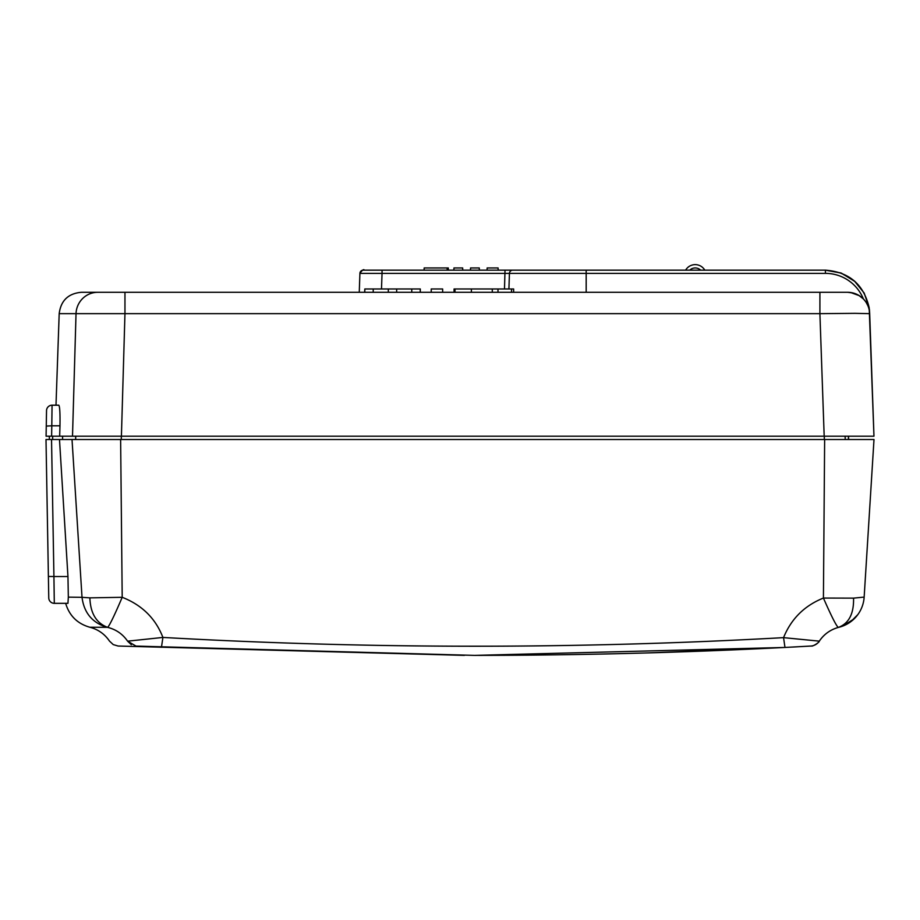 <?xml version="1.0" encoding="UTF-8"?>
<svg xmlns="http://www.w3.org/2000/svg" width="920" height="920" viewBox="0 0 920 920"><rect width="100%" height="100%" fill="white"/><g stroke="black" fill="none" stroke-linecap="round" stroke-linejoin="round"><path stroke-width="1.38" d="M700.626 270.158A7.751 7.751 0 0 0 689.781 270.158M685.619 270.158A11.075 11.075 0 0 1 704.789 270.158M447.143 270.158L447.166 267.95L424.166 267.95L424.12 270.158L379.856 270.158M447.166 267.95L448.293 267.95L448.327 270.158L453.905 270.158L453.94 267.95L462.679 267.95L462.714 270.158L470.499 270.158L470.546 267.95L479.285 267.95L479.32 270.158L487.105 270.158L487.151 267.95L498.099 267.95L498.134 270.158L507.242 270.158M873.011 436.195L848.493 436.195L848.332 439.518M873.966 436.195L869.687 313.662L855.106 313.341L819.904 313.662L824.182 436.195L873.966 436.195L869.193 307.843L864.168 293.02L854.289 280.876L840.811 272.93L825.412 270.158L841.386 273.136L855.209 281.681M824.182 436.195L121.417 436.195L824.331 436.195L824.297 439.518L121.313 439.518L121.313 436.195M72.507 436.195L121.417 436.195L124.959 313.662L76.026 313.662L72.507 436.195L46.08 436.195L46.264 426.086L51.796 425.799L52.06 405.202L58.788 405.202C59.777 406.353 60.179 413.218 59.972 425.799L59.673 436.195M84.306 436.195L75.681 436.195L75.681 439.518L110.894 439.518M73.013 418.485L73.404 404.972M74.531 365.815L76.026 313.662L59.19 313.662L55.993 405.202L58.788 405.202M46.322 422.901L46.529 410.803M46.529 410.642A5.531 5.531 -13 0 1 52.06 405.202A5.531 5.531 0 0 0 46.529 410.642L46.264 426.086M46.391 418.485L46.31 423.453L46.391 418.485M46.218 428.777L46.08 436.195M49.346 436.195L49.346 439.518L62.801 439.518M66.976 439.518L75.681 439.518M62.594 439.518L62.594 436.195M848.608 439.518L848.493 436.195M363.239 270.158A3.323 3.323 0 0 0 359.916 273.366A3.323 3.323 0 0 1 363.239 270.158L512.279 270.158M863.247 298.804A22.137 22.137 0 0 0 858.751 295.332L863.374 298.931A40.963 40.94 180 0 0 825.412 273.366L825.412 270.158L512.75 270.158A3.323 3.312 90 0 0 509.438 273.366L382.041 273.366L382.041 270.158L364.366 270.158C363.768 268.939 362.284 270.008 359.916 273.366L382.041 273.366L381.489 288.972M511.129 270.158L510.071 270.158M368.747 270.158L363.791 270.158M532.438 270.158L508.921 270.158M512.566 270.158L505.011 270.158L504.493 288.972M508.909 288.972L509.438 273.366L586.178 273.366L586.178 292.295L847.561 292.295L850.586 292.502L859.314 295.676C865.755 299.954 869.204 305.946 869.687 313.662A22.137 22.137 0 0 0 847.561 292.295L81.305 292.295C68.218 293.503 60.846 300.622 59.19 313.662M508.806 292.295L506.253 292.295M505.839 292.295L504.378 292.295M846.055 292.295L847.561 292.295A22.137 22.137 0 0 1 853.357 293.066L847.711 292.295M866.26 302.577L867.997 305.934M869.388 309.247L869.641 312.88M866.72 303.324L867.997 305.9M359.916 273.366L359.26 292.295L124.959 292.295L124.959 313.662L819.904 313.662L819.915 292.295M375.647 292.295L373.221 292.295L373.221 288.972L396.658 288.972L396.658 292.295M364.815 292.295L364.815 288.972L364.676 292.295L359.26 292.295M106.559 292.295L124.959 292.295M126.834 292.295L117.323 292.295M866.272 302.599A22.137 22.137 0 0 1 867.985 305.888M869.147 309.511A22.137 22.137 0 0 1 869.687 313.605M492.292 292.295L492.292 288.972L454.066 288.972L454.066 292.295M471.385 292.295L471.385 288.972M455.009 292.295L455.009 288.972M513.636 292.295L513.636 288.972L497.996 288.972L497.996 292.295M511.531 292.295L511.531 288.972M492.292 288.972L497.996 288.972M388.32 292.295L388.32 288.972M364.815 288.972L373.221 288.972M420.302 292.295L420.302 288.972L420.164 292.295M420.164 288.972L411.757 288.972L411.757 292.295M411.757 288.972L396.658 288.972M431.227 292.295L431.227 288.972L442.647 288.972L442.647 292.295M48.472 580.945L46 439.518L48.392 576.449L46 439.518L874 439.518L870.872 489.601M867.433 544.651L864.156 597.091L853.553 598.138L823.423 598.057C804.471 605.659 791.188 618.849 783.553 637.64C576.656 649.152 369.771 649.083 162.909 637.433L127.592 641.171C103.523 641.091 103.523 641.091 127.592 641.171C122.705 634.064 116.058 629.464 107.651 627.371L106.95 627.313C84.076 627.233 84.065 627.221 106.904 627.302L107.651 627.371C96.335 623.127 90.413 613.283 89.873 597.862L82.018 597.321C83.996 612.766 92.287 622.759 106.904 627.302M873.23 439.518L874 439.518L864.156 597.091A33.212 33.212 -176.4 0 1 838.994 627.256A33.212 33.212 3.6 0 0 864.156 597.091L864.65 589.179M824.711 634.846L823.619 635.881M822.583 636.962L821.272 638.469M120.623 439.518L122.199 597.298C141.99 605.038 155.572 618.424 162.909 637.433L161.46 647.255L136.022 646.093C112.205 646.012 112.205 646.012 136.022 646.093L474.386 655.373M528.126 655.144L474.835 655.373L784.978 647.45L810.681 646.07A11.086 11.086 -123 0 0 819.306 641.148C824.021 634.225 830.357 629.659 838.304 627.428C848.861 623.519 853.944 613.744 853.553 598.138M845.123 436.195L845.238 439.518L845.123 436.195M48.392 576.449L48.76 597.896A5.531 5.531 0 0 0 54.303 603.336L53.923 576.529L48.392 576.449M51.532 439.518L53.923 576.529L67.954 576.529L59.489 439.518M72.025 439.518L82.018 597.321L68.333 597.137L67.942 603.336C64.883 603.336 64.883 603.336 67.942 603.336C64.883 603.336 64.883 603.336 67.942 603.336L54.303 603.336L67.942 603.336M67.954 576.529L68.333 597.137M90.379 627.244L89.826 627.244C77.406 623.714 69.345 615.744 65.653 603.347M107.651 627.371C109.652 625.335 114.505 615.307 122.199 597.298L89.873 597.862M824.642 439.518L823.423 598.057C831.438 616.319 836.406 626.106 838.304 627.428L842.846 626.048L854.208 618.78M838.557 627.371L838.315 627.428C830.265 629.717 823.929 634.294 819.294 641.136A11.086 11.086 -123 0 1 816.362 644.126A11.086 11.086 -123 0 0 819.306 641.148L783.553 637.64L784.978 647.45C683.203 652.659 581.187 655.293 478.929 655.373M784.932 647.45L648.772 652.878M797.318 646.806L792.35 647.07M677.431 651.992L748.96 649.186M51.612 436.195L51.796 425.799L59.972 425.799M52.67 436.195L52.67 439.518M586.178 270.158L586.178 273.366L825.412 273.366M851.38 282.647A40.963 40.94 180 0 0 840.397 276.207M97.773 292.295A22.137 21.758 90 0 0 76.026 313.662M136.01 646.093L127.592 641.171L131.353 644.724M48.76 597.896A5.531 5.531 0 0 0 54.303 603.336M825.424 270.158C849.286 271.964 863.869 284.533 869.193 307.843M511.485 270.158L512.06 270.158M864.156 597.091L867.238 547.63M866.283 563.04L865.409 576.943M825.757 633.938L823.906 635.605M813.521 645.541L814.717 645.069M816.189 644.241L817.305 643.402M818.558 642.125L819.283 641.159M109.514 641.125L113.24 644.598L118.128 646.035L464.37 655.373M109.503 641.113C104.673 634.029 98.118 629.406 89.826 627.244M840.201 626.934L840.788 626.761M841.443 626.543L850.793 621.69L857.796 614.64M819.294 641.136C819.628 642.344 812.176 646.841 811.497 646.001L784.978 647.45"/></g></svg>
